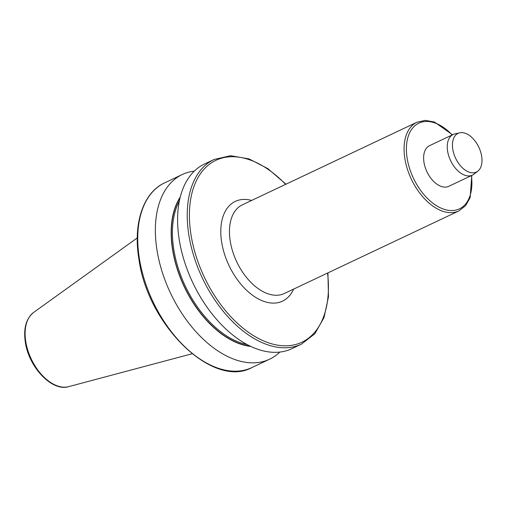 <?xml version="1.0" encoding="UTF-8"?>
<svg xmlns="http://www.w3.org/2000/svg" width="507" height="507" viewBox="0 0 507 507"><rect width="100%" height="100%" fill="white"/><g stroke="black" fill="none" stroke-linecap="round" stroke-linejoin="round"><path stroke-width="0.76" d="M472.397 175.137L448.758 186.323A22.479 13.499 -115.3 0 1 423.985 162.386A22.479 13.499 -115.3 0 1 429.53 145.68L453.169 134.494A22.479 13.499 64.7 0 0 447.618 151.206A22.479 13.499 64.7 0 0 472.397 175.137A22.479 13.499 64.7 0 0 473.931 174.199L477.822 171.17A21.402 12.846 64.7 0 0 481.65 156.156A21.402 12.846 64.7 0 0 459.684 132.821A21.402 12.846 64.7 0 0 452.783 149.286A21.402 12.846 64.7 0 0 463.189 168.527A21.402 12.846 64.7 0 0 477.822 171.17M180.226 197.134A87.895 52.772 64.7 0 0 184.174 286.62A87.895 52.772 64.7 0 0 250.851 346.427M194.257 171.151A102.141 61.328 64.7 0 0 182.254 174.535A102.141 61.328 64.7 0 0 157.037 250.452A102.141 61.328 64.7 0 0 269.616 359.197A102.141 61.328 64.7 0 0 279.845 352.061M204.492 164.015A102.141 61.328 64.7 0 0 179.275 239.938A102.141 61.328 64.7 0 0 291.848 348.677L301.481 344.12A102.141 61.328 -115.3 0 1 188.908 235.381A102.141 61.328 -115.3 0 1 214.125 159.458L204.492 164.015M459.684 132.821L454.868 133.911A22.479 13.499 64.7 0 0 453.169 134.494M452.193 134.957A47.417 28.468 64.7 0 0 418.294 123.429A47.417 28.468 64.7 0 0 407.165 158.38A47.417 28.468 64.7 0 0 445.526 209.714A47.417 28.468 64.7 0 0 471.415 175.606M458.936 210.899A49.046 29.45 -115.3 0 1 404.878 158.678A49.046 29.45 -115.3 0 1 416.988 122.219L242.365 204.828A49.046 29.45 64.7 0 0 230.26 241.288A49.046 29.45 64.7 0 0 284.319 293.509L458.936 210.899L465.635 205.658L470.147 197.546L471.789 175.428M293.604 289.11A55.181 33.132 -115.3 0 1 254.932 296.893A55.181 33.132 -115.3 0 1 221.692 242.397A55.181 33.132 -115.3 0 1 251.656 200.436M285.612 184.371A100.608 60.409 64.7 0 0 214.246 161.144A100.608 60.409 64.7 0 0 191.05 235.102A100.608 60.409 64.7 0 0 271.929 343.885A100.608 60.409 64.7 0 0 327.56 273.045M25.787 341.737A41.289 24.792 64.7 0 0 68.737 386.632C51.98 391.892 28.817 367.144 25.35 342.288C23.316 328.53 26.072 318.58 33.633 312.432A41.289 24.792 64.7 0 0 25.787 341.737M180.048 197.863A87.622 52.614 64.7 0 0 172.779 249.976A87.622 52.614 64.7 0 0 250.173 346.104M179.326 201.133A86.855 52.151 64.7 0 0 173.85 249.837A86.855 52.151 64.7 0 0 247.194 344.589M182.254 174.535L164.629 182.869A102.141 61.328 64.7 0 0 139.412 258.792A102.141 61.328 64.7 0 0 251.992 367.531L269.616 359.197M301.481 344.12L314.841 333.733L324.03 317.547L328.473 296.785L327.915 272.88M68.737 386.632L192.064 353.766M164.629 182.869C143.063 192.673 132.91 223.733 138.937 259.286C147.721 325.437 213.067 389.072 251.992 367.531M33.633 312.432L137.264 237.929M285.961 184.206L267.835 168.616L248.969 158.875L230.628 155.719L214.125 159.458M452.561 134.786L434.423 122.022L425.284 120.368L416.988 122.219"/></g></svg>
